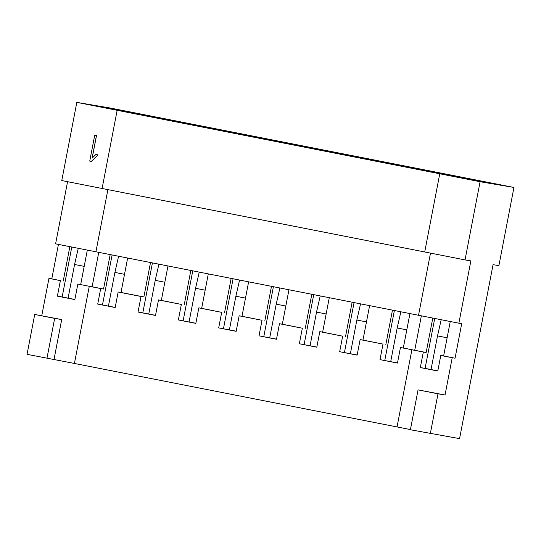 <?xml version="1.0" encoding="UTF-8"?>
<svg xmlns="http://www.w3.org/2000/svg" width="541" height="541" viewBox="0 0 541 541"><rect width="100%" height="100%" fill="white"/><g stroke="black" fill="none" stroke-linecap="round" stroke-linejoin="round"><path stroke-width="0.81" d="M46.972 358.243L54.655 318.379L34.725 314.456L27.05 354.328L74.421 363.451L89.279 286.304L92.119 286.784L98.753 252.343L92.119 286.784L103.554 289.036L100.707 288.549L97.718 304.083L115.206 307.396M430.311 433.679L437.994 393.807L418.065 389.885L410.389 429.757L459.566 438.629L493.067 264.657L498.897 265.638L513.95 187.457L473.625 179.517L439.765 173.789L424.712 251.971L102.1 188.491L117.154 110.303L480.09 181.722L465.037 259.91L470.859 260.89L458.863 323.2L418.531 315.268L430.501 253.114L418.531 315.268L95.926 251.781L107.889 189.627L95.926 251.781L55.595 243.849L67.564 181.695M76.829 102.371L117.154 110.303L151.013 116.038L110.689 108.105L76.829 102.371L61.769 180.552L102.1 188.491L117.154 110.303L151.013 116.038L473.625 179.517L439.765 173.789L424.712 251.971L465.037 259.91M97.718 304.083L115.179 307.525L118.168 291.991L121.015 292.471L127.649 258.023M121.015 292.471L143.879 296.968L141.032 296.488L138.043 312.022L155.531 315.329M150.513 262.527L143.879 296.968M58.428 244.404L51.794 278.852L48.947 278.365L60.382 280.617L57.387 296.15L74.854 299.586L77.843 284.052L89.279 286.304L74.421 363.451L410.423 429.568M434.714 318.446L425.098 368.374L420.33 367.569L423.319 352.035L411.89 349.784L397.033 426.937L411.89 349.784L414.731 350.264L400.455 347.532L403.302 348.019L409.936 313.57M138.043 312.022L155.504 315.457L158.499 299.924L181.357 304.421L178.368 319.954L195.835 323.39L198.824 307.856L221.688 312.36L218.692 327.893L236.16 331.329L239.149 315.795L262.013 320.292L259.024 335.826L276.485 339.261L279.474 323.728L302.338 328.225L299.349 343.758L316.81 347.2L319.805 331.667L342.663 336.164L339.674 351.697L357.141 355.133L360.13 339.599L382.994 344.096L379.998 359.63L397.466 363.065L400.455 347.532M118.168 291.991L141.032 296.488M77.843 284.052L100.707 288.549M112.102 254.967L102.492 304.894M110.181 254.588L103.554 289.036M108.423 306.064L114.902 272.414L124.511 274.307M114.902 272.414L118.587 256.245M149.776 116.572L150.121 116.017L131.159 112.805L151.548 116.917L180.924 122.077L150.121 116.017M190.446 123.95L174.723 121.475L221.249 130.016L190.446 123.95L190.101 124.504M230.777 131.889L211.815 128.677L232.197 132.788L261.574 137.948L230.777 131.889L230.425 132.437M271.102 139.821L255.379 137.346L301.898 145.887L271.102 139.821L270.757 140.376M311.427 147.761L292.465 144.548L312.854 148.66L342.23 153.82L311.427 147.761L311.082 148.308M351.751 155.693L332.789 152.481L353.178 156.592L382.555 161.752L351.751 155.693L351.407 156.248M392.076 163.632L376.353 161.157L422.879 169.691L392.076 163.632L391.731 164.18M432.408 171.565L413.446 168.352L433.828 172.464L463.204 177.624L432.408 171.565L432.063 172.112M158.499 299.924L161.34 300.404L167.974 265.962M161.34 300.404L181.357 304.421M190.838 270.459L184.204 304.901M152.434 262.906L142.817 312.826M148.748 313.996L155.226 280.353L164.836 282.24M155.226 280.353L158.919 264.177M198.824 307.856L201.671 308.343L208.299 273.895M201.671 308.343L221.688 312.36M231.163 278.392L224.529 312.84M195.856 323.268L178.368 319.954M192.758 270.838L183.142 320.766M189.073 321.929L195.551 288.285L205.167 290.179M195.551 288.285L199.244 272.116M239.149 315.795L241.996 316.275L248.63 281.834M241.996 316.275L262.013 320.292M271.487 286.331L264.853 320.772M236.18 331.2L218.692 327.893M233.083 278.771L223.467 328.698M229.398 329.868L235.876 296.218L245.492 298.111M235.876 296.218L239.568 280.049M279.474 323.728L282.321 324.208L288.955 289.766M282.321 324.208L302.338 328.225M311.819 294.263L305.185 328.712M276.512 339.139L259.024 335.826M273.408 286.71L263.798 336.637M269.722 337.8L276.208 304.157L285.817 306.05M276.208 304.157L279.893 287.981M319.805 331.667L322.646 332.147L329.28 297.699M322.646 332.147L342.663 336.164M352.144 302.203L345.51 336.644M316.837 347.072L299.349 343.758M313.733 294.642L304.123 344.57M310.054 345.74L316.532 312.089L326.142 313.983M316.532 312.089L320.225 295.92M360.13 339.599L362.97 340.079L369.604 305.638M362.97 340.079L382.994 344.096M392.468 310.135L385.834 344.583M357.161 355.004L339.674 351.697M354.064 302.581L344.448 352.502M350.379 353.672L356.857 320.029L366.473 321.915M356.857 320.029L360.549 303.853M421.365 315.822L414.731 350.264L421.365 315.822M403.302 348.019L426.159 352.516L432.793 318.074M397.486 362.943L379.998 359.63M394.389 310.514L384.773 360.441M390.703 361.604L397.182 327.961L406.798 329.854M397.182 327.961L400.874 311.792M54.019 359.44L61.694 319.569L54.655 318.379M34.725 314.456L61.694 319.569M48.947 278.365L41.772 315.646M109.796 108.085L90.834 104.873L111.216 108.984L140.592 114.144L109.796 108.085L109.451 108.633M51.794 278.852L60.382 280.617M69.857 246.655L63.223 281.097M80.69 284.532L87.324 250.091M57.387 296.15L62.161 296.962L71.777 247.034M74.874 299.464L62.161 296.962M68.092 298.125L74.57 264.481L78.262 248.305M74.57 264.481L84.186 266.375M94.729 135.182L96.447 135.541L92.098 158.121L95.926 154.483L98.036 154.902L91.334 161.387L89.738 161.069L94.729 135.182L96.514 135.554L92.166 158.134M95.926 154.483L98.104 154.909L91.334 161.387M458.863 323.2L461.703 323.68L455.055 358.203L452.215 357.716L445.033 394.998L418.065 389.885M452.215 357.716L440.78 355.471L437.791 371.004L420.33 367.569M480.09 181.722L513.95 187.457M437.994 393.807L445.033 394.998M450.261 321.51L443.627 355.951L440.78 355.471M455.055 358.203L443.627 355.951M423.319 352.035L426.159 352.516M425.098 368.374L437.818 370.876M484.574 182.351L453.771 176.292L472.733 179.497L503.536 185.563L484.574 182.351M431.028 369.544L437.513 335.893L441.199 319.724M472.388 180.052L472.733 179.497M447.123 337.787L437.513 335.893"/></g></svg>
